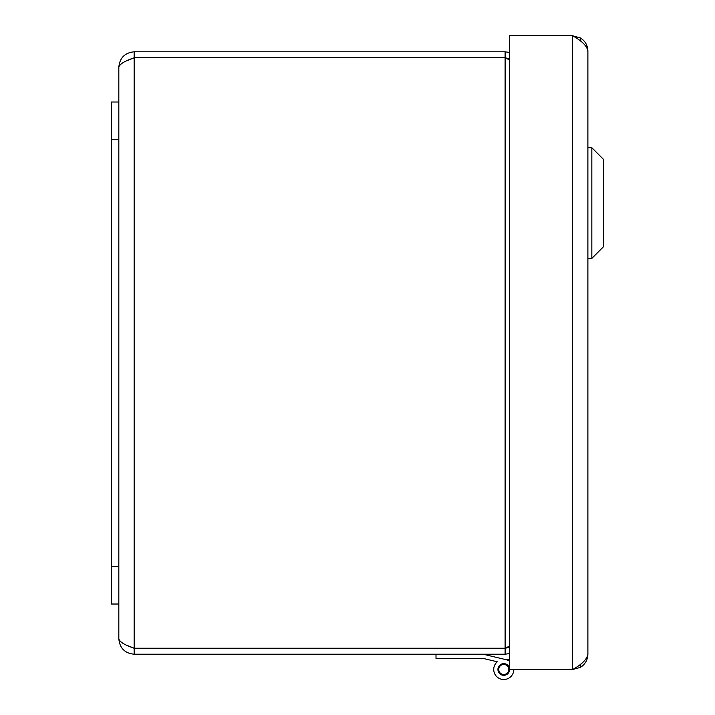 <?xml version="1.0" encoding="UTF-8"?>
<svg xmlns="http://www.w3.org/2000/svg" width="715" height="715" viewBox="0 0 715 715"><rect width="100%" height="100%" fill="white"/><g stroke="black" fill="none" stroke-linecap="round" stroke-linejoin="round"><path stroke-width="1.07" d="M509.572 35.75L572.554 35.75C581.858 40.862 586.97 45.974 587.891 51.087C587.712 45.402 585.227 41.023 580.455 37.94L572.554 35.75L572.554 669.553L580.455 667.363C585.227 664.28 587.712 659.891 587.891 654.216L587.891 51.087L587.891 654.216C586.979 659.328 581.867 664.441 572.554 669.553L509.572 669.553L509.572 35.75M111.299 102.004L111.299 604.023L118.824 604.023L118.824 102.004L111.299 102.004L118.824 102.004L118.824 67.139C119.754 64.028 124.866 60.909 134.161 57.799L505.112 57.799L509.572 59.953M504.96 659.427L493.234 656.629L504.96 659.427L493.234 656.629L504.96 659.427L493.234 656.629L504.96 659.427L509.572 659.427M436.007 654.225L436.007 658.426L483.197 658.426L497.3 661.795A10.037 10.037 0 0 0 499.508 678.562A10.037 10.037 0 0 0 513.817 669.553A10.037 10.037 0 0 1 499.508 678.562A10.037 10.037 0 0 1 497.3 661.795L493.234 660.821M498.775 669.937A5.023 5.023 0 0 0 506.685 673.566A5.023 5.023 0 0 0 505.871 664.905A5.023 5.023 0 0 0 498.775 669.937M483.197 654.225L506.113 659.704A10.037 10.037 0 0 1 509.572 661.277M509.616 669.553A5.845 5.845 0 0 1 503.78 675.318A5.845 5.845 0 0 1 497.935 669.714A5.845 5.845 0 0 1 503.289 663.645A5.845 5.845 0 0 1 509.572 668.748M509.572 646.083L505.112 648.237L134.161 648.237C124.866 645.118 119.754 642.007 118.824 638.888C119.754 648.192 124.866 653.304 134.161 654.225L505.112 654.225L509.572 653.537M505.112 654.225L505.112 648.308L509.572 647.155M509.572 52.49L505.112 51.802L134.161 51.802C124.866 52.722 119.754 57.835 118.824 67.139M127.556 60.444L134.161 57.727L505.112 57.727L505.112 51.802M505.112 57.727L509.572 58.88M127.538 645.574L134.161 648.308L505.112 648.308M134.161 648.308L134.161 654.225M127.556 645.582L134.161 648.237L134.161 57.799M118.824 638.888L118.824 604.023M134.161 57.727L134.161 51.802M591.841 147.71L603.701 159.57L603.701 246.532L591.841 258.392L591.841 147.71L587.891 147.71M580.455 667.363L580.946 663.904M580.946 41.399L580.455 37.94M111.299 566.378L118.824 566.378M111.299 139.657L118.824 139.657M505.112 648.237L505.112 57.799M591.841 258.392L587.891 258.392"/></g></svg>
